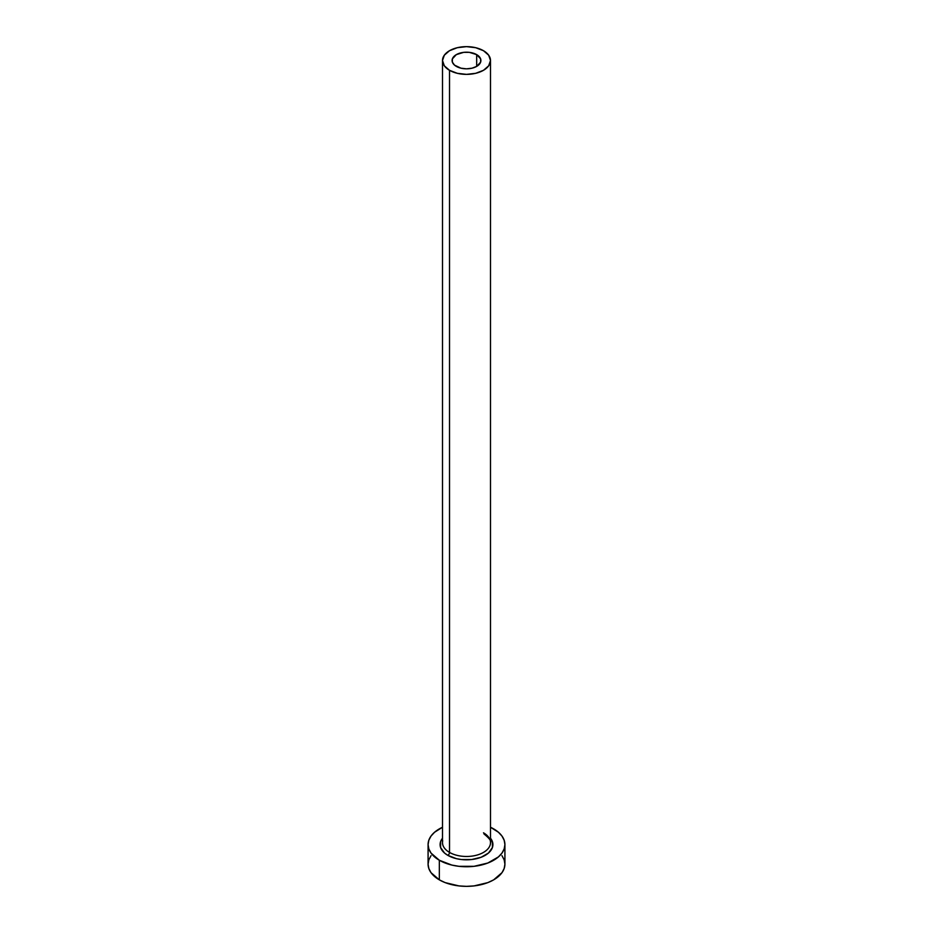 <?xml version="1.0" encoding="UTF-8"?>
<svg xmlns="http://www.w3.org/2000/svg" width="933" height="933" viewBox="0 0 933 933"><rect width="100%" height="100%" fill="white"/><g stroke="black" fill="none" stroke-linecap="round" stroke-linejoin="round"><path stroke-width="1.4" d="M456.319 66.395A14.403 8.315 180 0 1 452.097 60.505A14.403 8.315 180 0 1 460.984 52.831A14.403 8.315 180 0 1 476.681 54.627L476.681 66.395L472.016 68.191L466.5 68.832L460.984 68.191L454.523 65.135L452.377 62.138L452.377 58.884L456.319 54.627L463.689 52.353L469.311 52.353L476.681 54.627L480.623 58.884L480.623 62.138L476.681 66.395L476.681 54.627A14.403 8.315 180 0 1 480.903 60.505A14.403 8.315 180 0 1 472.016 68.191A14.403 8.315 180 0 1 456.319 66.395M442.709 840.75A24.001 13.855 0 0 0 449.519 852.412A2.402 1.388 -60 0 1 447.828 855.351A26.404 15.243 180 0 1 442.499 838.219L440.598 841.601L440.598 847.549L444.54 853.042L447.828 855.351A2.402 1.388 120 0 0 449.519 852.412A24.001 13.855 0 0 0 475.69 855.421A24.001 13.855 0 0 0 490.501 842.616L490.501 60.505A24.001 13.855 180 0 1 475.69 73.31A24.001 13.855 180 0 1 449.519 70.313L449.519 852.412L449.519 70.313A24.001 13.855 180 0 1 442.499 60.505A24.001 13.855 180 0 1 457.31 47.7A24.001 13.855 180 0 1 483.481 50.709A24.001 13.855 180 0 1 490.501 60.505L488.682 55.21L483.481 50.709L475.69 47.7L466.5 46.65L457.31 47.7L449.519 50.709L444.318 55.21L442.499 60.505L444.318 65.811L449.519 70.313L457.31 73.31L466.5 74.372L475.69 73.31L483.481 70.313L488.682 65.811L490.501 60.505M431.011 855.689L428.83 859.853L428.084 864.168A38.416 22.182 0 0 0 439.338 879.854L439.338 860.249L451.805 865.066L459.001 866.325L473.999 866.325L487.842 863.013L498.432 856.891L501.989 853.054L504.17 848.902L504.916 844.575L504.17 840.248L501.989 836.085L498.432 832.248L490.501 827.256A38.416 22.182 180 0 1 493.662 828.889A38.416 22.182 180 0 1 504.916 844.575A38.416 22.182 180 0 1 481.195 865.066A38.416 22.182 180 0 1 439.338 860.249L439.338 879.854A38.416 22.182 0 0 0 481.195 884.659A38.416 22.182 0 0 0 504.916 864.168L504.17 859.853L501.989 855.689M439.338 860.249A38.416 22.182 180 0 1 428.084 844.575A38.416 22.182 180 0 1 442.499 827.256L434.568 832.248L431.011 836.085L428.83 840.248L428.084 844.575L428.83 848.902L431.011 853.054L439.338 860.249M490.501 838.219L492.402 841.601L492.402 847.549L488.46 853.042L481.171 857.252L471.655 859.526L461.345 859.526L456.389 858.663L447.828 855.351A26.404 15.243 180 0 0 481.58 857.089A26.404 15.243 180 0 0 490.501 838.219M428.084 844.575L428.084 864.168L428.83 868.495L431.011 872.658L439.338 879.854L445.158 882.618L459.001 885.918L466.5 886.35L473.999 885.918L487.842 882.618L493.662 879.854L501.989 872.658L504.17 868.495L504.916 864.168L504.916 844.575M442.499 60.505L442.499 842.616A24.001 13.855 0 0 0 449.519 852.412A24.001 13.855 0 0 0 474.174 855.748A24.001 13.855 0 0 0 490.291 844.47A24.001 13.855 0 0 0 483.481 832.807M490.501 842.616C491.726 841.414 489.545 838.51 483.97 833.915"/></g></svg>
